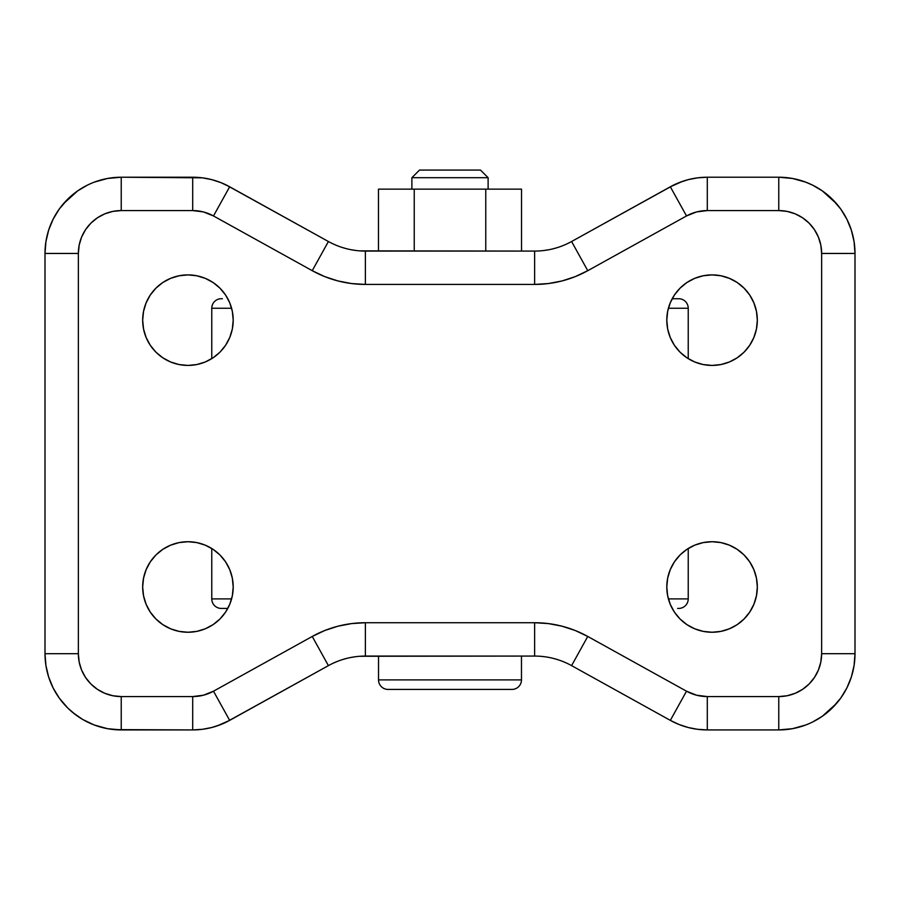 <?xml version="1.0" encoding="UTF-8"?>
<svg xmlns="http://www.w3.org/2000/svg" width="900" height="900" viewBox="0 0 900 900"><rect width="100%" height="100%" fill="white"/><g stroke="black" fill="none" stroke-linecap="round" stroke-linejoin="round"><path stroke-width="1.35" d="M187.942 632.25A45.27 45.27 0 0 1 142.672 586.98A45.27 45.27 0 0 1 187.942 541.721L196.774 542.587L205.268 545.164L213.086 549.349L219.949 554.974L225.574 561.836L229.759 569.666L232.335 578.16L233.201 586.98L232.335 595.811L229.759 604.305L225.574 612.135L219.949 618.998L213.086 624.623L205.268 628.808L196.774 631.384L187.942 632.25L179.111 631.384L170.618 628.808L162.799 624.623L155.936 618.998L150.3 612.135L146.126 604.305L143.55 595.811L142.672 586.98L143.55 578.16L146.126 569.666L150.3 561.836L155.936 554.974L162.799 549.349L170.618 545.164L179.111 542.587L187.942 541.721A45.27 45.27 0 0 1 233.201 586.98A45.27 45.27 0 0 1 187.942 632.25M712.058 632.25A45.27 45.27 0 0 1 666.799 586.98A45.27 45.27 0 0 1 712.058 541.721L720.889 542.587L729.383 545.164L737.201 549.349L744.064 554.974L749.7 561.836L753.874 569.666L756.45 578.16L757.327 586.98L756.45 595.811L753.874 604.305L749.7 612.135L744.064 618.998L737.201 624.623L729.383 628.808L720.889 631.384L712.058 632.25L703.226 631.384L694.732 628.808L686.914 624.623L680.051 618.998L674.426 612.135L670.241 604.305L667.665 595.811L666.799 586.98L667.665 578.16L670.241 569.666L674.426 561.836L680.051 554.974L686.914 549.349L694.732 545.164L703.226 542.587L712.058 541.721A45.27 45.27 0 0 1 757.327 586.98A45.27 45.27 0 0 1 712.058 632.25M712.058 365.423A45.27 45.27 0 0 1 666.799 320.164A45.27 45.27 0 0 1 712.058 274.894L720.889 275.771L729.383 278.347L737.201 282.521L744.064 288.157L749.7 295.009L753.874 302.839L756.45 311.332L757.327 320.164L756.45 328.995L753.874 337.489L749.7 345.308L744.064 352.17L737.201 357.795L729.383 361.98L720.889 364.556L712.058 365.423L703.226 364.556L694.732 361.98L686.914 357.795L680.051 352.17L674.426 345.308L670.241 337.489L667.665 328.995L666.799 320.164L667.665 311.332L670.241 302.839L674.426 295.009L680.051 288.157L686.914 282.521L694.732 278.347L703.226 275.771L712.058 274.894A45.27 45.27 0 0 1 757.327 320.164A45.27 45.27 0 0 1 712.058 365.423M187.942 365.423A45.27 45.27 0 0 1 142.672 320.164A45.27 45.27 0 0 1 187.942 274.894L196.774 275.771L205.268 278.347L213.086 282.521L219.949 288.157L225.574 295.009L229.759 302.839L232.335 311.332L233.201 320.164L232.335 328.995L229.759 337.489L225.574 345.308L219.949 352.17L213.086 357.795L205.268 361.98L196.774 364.556L187.942 365.423L179.111 364.556L170.618 361.98L162.799 357.795L155.936 352.17L150.3 345.308L146.126 337.489L143.55 328.995L142.672 320.164L143.55 311.332L146.126 302.839L150.3 295.009L155.936 288.157L162.799 282.521L170.618 278.347L179.111 275.771L187.942 274.894A45.27 45.27 0 0 1 233.201 320.164A45.27 45.27 0 0 1 187.942 365.423M488.115 189.135L488.115 177.694L411.885 177.694L411.885 189.135L411.885 177.694L488.115 177.694L480.499 170.078L419.501 170.078L411.885 177.694L419.501 170.078L480.499 170.078L488.115 177.694L488.115 189.135M521.471 679.894L521.471 656.077L521.471 679.894L378.529 679.894L521.471 679.894A9.529 9.529 0 0 1 511.942 689.423A9.529 9.529 0 0 0 521.471 679.894M378.529 656.077L378.529 679.894A9.529 9.529 0 0 0 388.058 689.423L511.942 689.423L388.058 689.423A9.529 9.529 0 0 1 378.529 679.894L378.529 656.077M688.23 598.894L668.385 598.894L688.23 598.894L688.23 548.494L688.23 598.894A9.529 9.529 0 0 1 678.701 608.423A9.529 9.529 0 0 0 688.23 598.894M231.615 598.894L211.77 598.894A9.529 9.529 0 0 0 221.299 608.423L227.801 608.423L221.299 608.423A9.529 9.529 0 0 1 211.77 598.894L231.615 598.894M677.61 608.423L678.701 608.423M688.23 358.65L688.23 308.25L668.385 308.25L688.23 308.25A9.529 9.529 0 0 0 678.701 298.721L672.199 298.721L678.701 298.721A9.529 9.529 0 0 1 688.23 308.25L688.23 358.65M211.77 308.25L211.77 358.65L211.77 308.25L231.615 308.25L211.77 308.25A9.529 9.529 0 0 1 221.299 298.721A9.529 9.529 0 0 0 211.77 308.25M211.77 548.494L211.77 598.894L211.77 548.494M222.39 298.721L221.299 298.721M359.854 250.875L534.634 251.078L534.634 284.423L365.366 284.423L351.54 283.545L337.928 280.935L324.765 276.626L312.244 270.686L213.491 215.955L203.445 211.939L192.701 210.578L121.23 210.578L112.871 211.399L104.828 213.84L97.414 217.8L90.911 223.132L85.579 229.635L81.619 237.049L79.177 245.093L78.356 253.451L78.356 653.692L79.177 662.062L81.619 670.106L85.579 677.52L90.911 684.011L97.414 689.344L104.828 693.304L112.871 695.745L121.23 696.577L192.701 696.577L203.445 695.205L213.491 691.2L312.244 636.457L324.765 630.518L337.928 626.209L351.54 623.599L365.366 622.721L534.634 622.721L548.46 623.599L562.072 626.209L575.235 630.518L587.756 636.457L686.509 691.2L696.555 695.205L707.299 696.577L778.77 696.577L787.129 695.745L795.173 693.304L802.586 689.344L809.089 684.011L814.421 677.52L818.381 670.106L820.822 662.062L821.644 653.692L821.644 253.451L820.822 245.093L818.381 237.049L814.421 229.635L809.089 223.132L802.586 217.8L795.173 213.84L787.129 211.399L778.77 210.578L707.299 210.578L696.555 211.939L686.509 215.955L587.756 270.686L575.235 276.626L562.072 280.935L548.46 283.545L534.634 284.423A109.586 109.586 0 0 0 587.756 270.686L686.509 215.955A42.885 42.885 0 0 1 707.299 210.578L778.77 210.578A42.885 42.885 0 0 1 821.644 253.451L821.644 653.692A42.885 42.885 0 0 1 778.77 696.577L778.77 729.923L707.299 729.923A76.23 76.23 0 0 1 670.331 720.371L673.909 722.227M673.909 184.916L571.59 241.515L670.331 186.784A76.23 76.23 0 0 1 707.299 177.221L778.77 177.221A76.23 76.23 0 0 1 855 253.451L855 653.692A76.23 76.23 0 0 1 778.77 729.923L778.77 696.577L707.299 696.577A42.885 42.885 0 0 1 686.509 691.2L587.756 636.457A109.586 109.586 0 0 0 534.634 622.721L534.634 656.077L359.854 656.269M350.764 249.66L355.736 250.459M342.169 247.455L346.264 248.636M333.225 243.968L337.118 245.644M365.366 251.078A76.23 76.23 0 0 1 328.41 241.515L312.244 270.686A109.586 109.586 0 0 0 365.366 284.423L534.634 284.423L534.634 251.078L365.366 251.078L365.366 284.423L365.366 251.078A76.23 76.23 0 0 1 328.41 241.515L226.091 184.916M562.882 245.644L566.775 243.968M553.714 248.648L557.831 247.455M544.252 250.459L549.236 249.66M571.59 241.515A76.23 76.23 0 0 1 534.634 251.078A76.23 76.23 0 0 0 571.59 241.515L587.756 270.686L571.59 241.515M682.785 181.271L670.331 186.784L686.509 215.955L670.331 186.784A76.23 76.23 0 0 1 707.299 177.221L707.299 210.578L707.299 177.221L697.669 177.829L688.207 179.651L679.05 182.644M692.685 178.639L688.207 179.651M701.775 177.424L697.669 177.829M836.64 203.839L822.33 190.89L812.835 185.254L805.748 182.16L792.484 178.459L778.77 177.221L778.77 210.578L778.77 177.221L707.299 177.221M785.655 177.536L778.77 177.221A76.23 76.23 0 0 1 855 253.451L821.644 253.451L855 253.451L854.077 241.661L851.355 230.153L846.877 219.206L840.758 209.081L832.163 199.035M812.801 721.901L822.296 716.276L836.64 703.316M799.504 727.054L805.748 724.995L792.484 728.685L778.77 729.923A76.23 76.23 0 0 0 855 653.692L821.644 653.692L855 653.692L855 253.451M782.707 729.821L785.655 729.619M679.05 724.5L688.207 727.504L697.669 729.315L707.299 729.923L707.299 696.577L707.299 729.923A76.23 76.23 0 0 1 670.331 720.371L571.59 665.629L670.331 720.371L686.509 691.2L670.331 720.371L679.05 724.5L688.207 727.504L697.669 729.315L707.299 729.923L778.77 729.923M557.831 659.689L553.714 658.496M566.775 663.176L562.882 661.5M534.634 656.077A76.23 76.23 0 0 1 571.59 665.629L587.756 636.457L571.59 665.629A76.23 76.23 0 0 0 534.634 656.077L534.634 622.721L365.366 622.721L365.366 656.077L534.634 656.077M337.118 661.5L333.225 663.176M346.264 658.508L342.169 659.689M355.736 656.685L350.764 657.484M226.091 722.227L328.41 665.629A76.23 76.23 0 0 1 365.366 656.077L365.366 622.721A109.586 109.586 0 0 0 312.244 636.457L328.41 665.629L229.669 720.371A76.23 76.23 0 0 1 192.701 729.923L121.23 729.923A76.23 76.23 0 0 1 45 653.692L45 253.451A76.23 76.23 0 0 1 121.23 177.221L114.345 177.536M217.215 725.873L229.669 720.371L213.491 691.2L229.669 720.371A76.23 76.23 0 0 1 192.701 729.923L192.701 696.577L192.701 729.923L202.331 729.315L211.792 727.504L220.95 724.5M207.315 728.516L211.792 727.504M198.225 729.731L202.331 729.315M114.345 729.619L192.701 729.923M72.799 712.564L82.597 719.415L94.252 724.995L107.516 728.685L121.23 729.923L121.23 696.577L121.23 729.923A76.23 76.23 0 0 1 45 653.692L78.356 653.692L45 653.692L45.922 665.482L48.645 676.991L53.123 687.938L59.242 698.062L67.837 708.109L63.36 703.305M87.199 185.243L77.704 190.868L63.36 203.839M107.516 178.459L94.252 182.16L107.516 178.459L121.23 177.221L192.701 177.221A76.23 76.23 0 0 1 229.669 186.784L328.41 241.515L312.244 270.686L213.491 215.955L229.669 186.784L213.491 215.955A42.885 42.885 0 0 0 192.701 210.578L192.701 177.221L192.701 210.578L121.23 210.578L121.23 177.221L121.23 210.578A42.885 42.885 0 0 0 78.356 253.451L45 253.451L45 653.692M220.95 182.644L211.792 179.651L202.331 177.829L192.701 177.221A76.23 76.23 0 0 1 229.669 186.784L220.95 182.644L211.792 179.651L202.331 177.829L121.23 177.221A76.23 76.23 0 0 0 45 253.451L78.356 253.451L78.356 653.692A42.885 42.885 0 0 0 121.23 696.577L192.701 696.577A42.885 42.885 0 0 0 213.491 691.2L312.244 636.457L328.41 665.629A76.23 76.23 0 0 1 365.366 656.077M77.726 190.856L67.871 199.013L59.242 209.081L53.123 219.206L48.645 230.153L45.922 241.661L45 253.451M94.252 724.995L107.516 728.685M822.274 716.288L832.129 708.131L840.758 698.062L846.877 687.938L851.355 676.991L854.077 665.482L855 653.692M805.748 182.16L792.484 178.459M213.086 624.623L205.268 628.808M686.914 549.349L694.732 545.164M686.914 282.521L694.732 278.347M213.086 357.795L205.268 361.98M521.528 189.135L378.473 189.135L378.473 251.078L378.473 189.135L414.236 189.135L414.236 251.078L414.236 189.135L485.764 189.135L485.764 251.078L485.764 189.135L521.528 189.135L521.528 251.078L521.528 189.135M832.084 198.968L824.4 192.386M67.928 708.188L75.6 714.758"/></g></svg>
